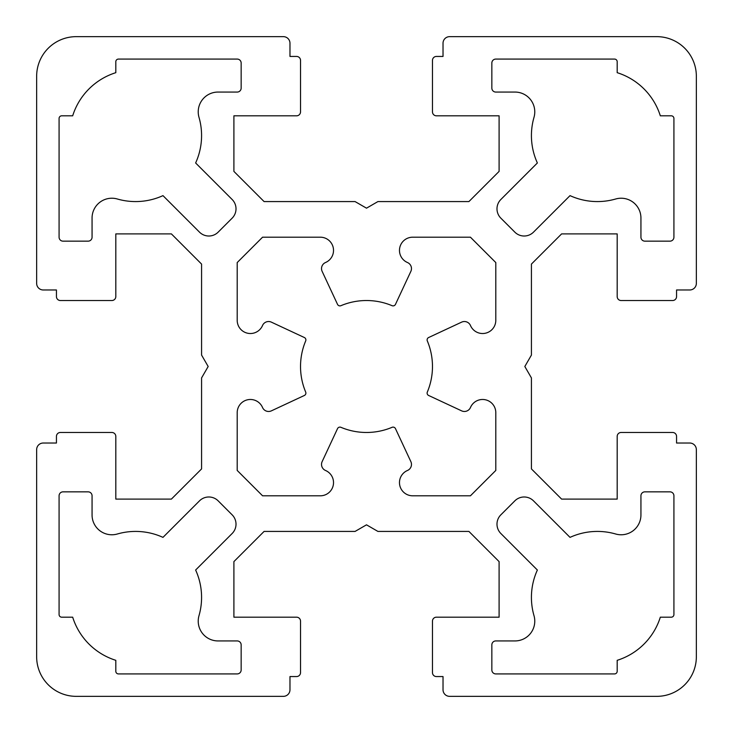 <?xml version="1.0" encoding="UTF-8"?>
<svg xmlns="http://www.w3.org/2000/svg" width="733" height="733" viewBox="0 0 733 733"><rect width="100%" height="100%" fill="white"/><g stroke="black" fill="none" stroke-linecap="round" stroke-linejoin="round"><path stroke-width="1.1" d="M615.665 534A19.791 19.791 0 0 0 640.935 514.987L640.935 495.801A3.958 3.958 0 0 1 644.893 491.843L669.962 491.843A3.958 3.958 0 0 1 673.92 495.801L673.92 614.547A2.639 2.639 0 0 1 671.281 617.186L660.323 617.186A65.97 65.97 0 0 1 617.186 660.323L617.186 671.281A2.639 2.639 0 0 1 614.547 673.92L495.801 673.92A3.958 3.958 0 0 1 491.843 669.962L491.843 644.893A3.958 3.958 0 0 1 495.801 640.935L514.987 640.935A19.791 19.791 0 0 0 534 615.665A65.97 65.97 0 0 1 537.371 570.027L500.85 533.496A13.194 13.194 0 0 1 500.85 514.841L514.841 500.85A13.194 13.194 0 0 1 533.496 500.85L570.027 537.371A65.97 65.97 0 0 1 615.665 534M615.665 199A65.97 65.97 0 0 1 570.027 195.629L533.496 232.15A13.194 13.194 0 0 1 514.841 232.15L500.85 218.159A13.194 13.194 0 0 1 500.85 199.504L537.371 162.973A65.97 65.97 0 0 1 534 117.335A19.791 19.791 0 0 0 514.987 92.065L495.801 92.065A3.958 3.958 0 0 1 491.843 88.107L491.843 63.038A3.958 3.958 0 0 1 495.801 59.08L614.547 59.08A2.639 2.639 0 0 1 617.186 61.719L617.186 72.677A65.97 65.97 0 0 1 660.323 115.814L671.281 115.814A2.639 2.639 0 0 1 673.92 118.453L673.92 237.199A3.958 3.958 0 0 1 669.962 241.157L644.893 241.157A3.958 3.958 0 0 1 640.935 237.199L640.935 218.013A19.791 19.791 0 0 0 615.665 199M162.973 195.629A65.97 65.97 0 0 1 117.335 199A19.791 19.791 0 0 0 92.065 218.013L92.065 237.199A3.958 3.958 0 0 1 88.107 241.157L63.038 241.157A3.958 3.958 0 0 1 59.08 237.199L59.08 118.453A2.639 2.639 0 0 1 61.719 115.814L72.677 115.814A65.97 65.97 0 0 1 115.814 72.677L115.814 61.719A2.639 2.639 0 0 1 118.453 59.08L237.199 59.08A3.958 3.958 0 0 1 241.157 63.038L241.157 88.107A3.958 3.958 0 0 1 237.199 92.065L218.013 92.065A19.791 19.791 0 0 0 199 117.335A65.97 65.97 0 0 1 195.629 162.973L232.15 199.504A13.194 13.194 0 0 1 232.15 218.159L218.159 232.15A13.194 13.194 0 0 1 199.504 232.15L162.973 195.629M92.065 514.987A19.791 19.791 0 0 0 117.335 534A65.97 65.97 0 0 1 162.973 537.371L199.504 500.85A13.194 13.194 0 0 1 218.159 500.85L232.15 514.841A13.194 13.194 0 0 1 232.15 533.496L195.629 570.027A65.97 65.97 0 0 1 199 615.665A19.791 19.791 0 0 0 218.013 640.935L237.199 640.935A3.958 3.958 0 0 1 241.157 644.893L241.157 669.962A3.958 3.958 0 0 1 237.199 673.92L118.453 673.92A2.639 2.639 0 0 1 115.814 671.281L115.814 660.323A65.97 65.97 0 0 1 72.677 617.186L61.719 617.186A2.639 2.639 0 0 1 59.08 614.547L59.08 495.801A3.958 3.958 0 0 1 63.038 491.843L88.107 491.843A3.958 3.958 0 0 1 92.065 495.801L92.065 514.987M495.801 320.321A13.194 13.194 0 0 1 470.476 325.516A6.597 6.597 0 0 0 461.625 322.144L428.631 337.528A2.639 2.639 0 0 0 427.321 340.937A65.97 65.97 0 0 1 427.321 392.063A2.639 2.639 0 0 0 428.631 395.472L461.625 410.856A6.597 6.597 0 0 0 470.476 407.484A13.194 13.194 0 0 1 495.801 412.679L495.801 470.439L470.439 495.801L412.679 495.801A13.194 13.194 0 0 1 407.484 470.476A6.597 6.597 0 0 0 410.856 461.625L395.472 428.631A2.639 2.639 0 0 0 392.063 427.321A65.97 65.97 0 0 1 340.937 427.321A2.639 2.639 0 0 0 337.528 428.631L322.144 461.625A6.597 6.597 0 0 0 325.516 470.476A13.194 13.194 0 0 1 320.321 495.801L262.561 495.801L237.199 470.439L237.199 412.679A13.194 13.194 0 0 1 262.524 407.484A6.597 6.597 0 0 0 271.375 410.856L304.369 395.472A2.639 2.639 0 0 0 305.679 392.063A65.97 65.97 0 0 1 305.679 340.937A2.639 2.639 0 0 0 304.369 337.528L271.375 322.144A6.597 6.597 0 0 0 262.524 325.516A13.194 13.194 0 0 1 237.199 320.321L237.199 262.561L262.561 237.199L320.321 237.199A13.194 13.194 0 0 1 325.516 262.524A6.597 6.597 0 0 0 322.144 271.375L337.528 304.369A2.639 2.639 0 0 0 340.937 305.679A65.97 65.97 0 0 1 392.063 305.679A2.639 2.639 0 0 0 395.472 304.369L410.856 271.375A6.597 6.597 0 0 0 407.484 262.524A13.194 13.194 0 0 1 412.679 237.199L470.439 237.199L495.801 262.561L495.801 320.321M656.768 696.35L449.622 696.35A6.597 6.597 0 0 1 443.025 689.753L443.025 676.559L436.428 676.559A3.958 3.958 0 0 1 432.47 672.601L432.47 621.144A3.958 3.958 0 0 1 436.428 617.186L499.1 617.186L499.1 561.606L468.918 531.425L377.926 531.425L366.5 524.828L355.074 531.425L264.082 531.425L233.9 561.606L233.9 617.186L296.572 617.186A3.958 3.958 0 0 1 300.53 621.144L300.53 672.601A3.958 3.958 0 0 1 296.572 676.559L289.975 676.559L289.975 689.753A6.597 6.597 0 0 1 283.378 696.35L76.232 696.35A39.582 39.582 0 0 1 36.65 656.768L36.65 449.622A6.597 6.597 0 0 1 43.247 443.025L56.441 443.025L56.441 436.428A3.958 3.958 0 0 1 60.399 432.47L111.856 432.47A3.958 3.958 0 0 1 115.814 436.428L115.814 499.1L171.394 499.1L201.575 468.918L201.575 377.926L208.172 366.5L201.575 355.074L201.575 264.082L171.394 233.9L115.814 233.9L115.814 296.572A3.958 3.958 0 0 1 111.856 300.53L60.399 300.53A3.958 3.958 0 0 1 56.441 296.572L56.441 289.975L43.247 289.975A6.597 6.597 0 0 1 36.65 283.378L36.65 76.232A39.582 39.582 0 0 1 76.232 36.65L283.378 36.65A6.597 6.597 0 0 1 289.975 43.247L289.975 56.441L296.572 56.441A3.958 3.958 0 0 1 300.53 60.399L300.53 111.856A3.958 3.958 0 0 1 296.572 115.814L233.9 115.814L233.9 171.394L264.082 201.575L355.074 201.575L366.5 208.172L377.926 201.575L468.918 201.575L499.1 171.394L499.1 115.814L436.428 115.814A3.958 3.958 0 0 1 432.47 111.856L432.47 60.399A3.958 3.958 0 0 1 436.428 56.441L443.025 56.441L443.025 43.247A6.597 6.597 0 0 1 449.622 36.65L656.768 36.65A39.582 39.582 0 0 1 696.35 76.232L696.35 283.378A6.597 6.597 0 0 1 689.753 289.975L676.559 289.975L676.559 296.572A3.958 3.958 0 0 1 672.601 300.53L621.144 300.53A3.958 3.958 0 0 1 617.186 296.572L617.186 233.9L561.606 233.9L531.425 264.082L531.425 355.074L524.828 366.5L531.425 377.926L531.425 468.918L561.606 499.1L617.186 499.1L617.186 436.428A3.958 3.958 0 0 1 621.144 432.47L672.601 432.47A3.958 3.958 0 0 1 676.559 436.428L676.559 443.025L689.753 443.025A6.597 6.597 0 0 1 696.35 449.622L696.35 656.768A39.582 39.582 0 0 1 656.768 696.35"/></g></svg>
